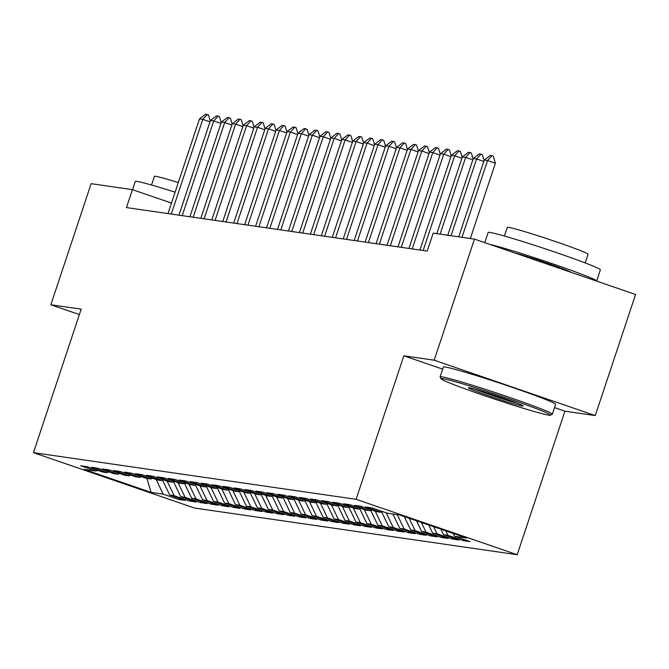 <?xml version="1.0" encoding="UTF-8"?>
<svg xmlns="http://www.w3.org/2000/svg" width="669" height="669" viewBox="0 0 669 669"><rect width="100%" height="100%" fill="white"/><g stroke="black" fill="none" stroke-linecap="round" stroke-linejoin="round"><path stroke-width="1" d="M554.526 407.622L564.929 411.201L595.268 415.583L635.55 294.494L474.472 239.109L433.178 233.138L427.207 251.076L126.458 207.582L132.42 189.645L91.135 183.674L50.852 304.755L79.385 314.572M564.929 411.201L517.196 554.71L194.528 508.047L33.45 452.654L356.109 499.317L517.196 554.71M146.887 478.427L151.127 492.401L163.177 494.14L178.631 499.459L185.204 500.404L169.75 495.093L174.124 495.729L189.586 501.039L196.151 501.993L180.697 496.674L185.079 497.31L200.533 502.62L207.106 503.573L191.652 498.263L196.034 498.89L211.488 504.209L218.061 505.162L202.607 499.843L206.989 500.479L222.443 505.789L229.015 506.742L213.553 501.424L217.935 502.059L233.389 507.378L239.962 508.323L224.508 503.013L228.89 503.648L244.344 508.958L250.917 509.912L235.463 504.593L239.845 505.229L255.299 510.547L261.872 511.492L246.418 506.182L250.791 506.809L266.254 512.128L272.818 513.081L257.364 507.763L261.746 508.398L277.2 513.708L283.773 514.662L268.319 509.352L272.701 509.979L288.155 515.297L294.728 516.242L279.274 510.932L283.656 511.568L299.11 516.878L305.683 517.831L290.221 512.513L294.603 513.148L310.056 518.467L316.629 519.412L301.175 514.101L305.557 514.737L321.011 520.047L327.584 521L312.13 515.682L316.512 516.317L331.966 521.628L338.539 522.581L323.085 517.271L327.459 517.898L342.921 523.217L349.486 524.162L334.032 518.851L338.414 519.487L353.868 524.797L360.44 525.75L344.987 520.432L349.369 521.067L364.822 526.386L371.395 527.331L355.941 522.021L360.323 522.656L375.777 527.966L382.35 528.92L366.888 523.601L371.27 524.237L386.724 529.547L393.297 530.5L377.843 525.19L382.225 525.817L397.679 531.136L404.252 532.089L388.798 526.771L393.18 527.406L408.634 532.716L415.206 533.67L399.753 528.351L404.126 528.987L419.588 534.305L426.153 535.25L410.699 529.94L415.081 530.576L430.535 535.886L437.108 536.839L421.654 531.521L426.036 532.156L441.49 537.475L448.063 538.42L432.609 533.109L436.991 533.737L452.445 539.055L459.018 540.008L443.555 534.69L447.937 535.325L463.391 540.636L469.964 541.589L454.51 536.279L453.139 533.402M151.127 492.401L84.085 469.345L96.127 471.085L97.666 470.307M454.51 536.279L466.561 538.018L399.518 514.963L387.468 513.223L372.014 507.905L365.441 506.96L380.895 512.27L376.513 511.634L361.059 506.324L354.486 505.371L369.94 510.69L365.558 510.054L350.104 504.744L343.532 503.79L358.994 509.101L354.612 508.473L339.158 503.155L332.585 502.202L348.039 507.52L343.657 506.885L328.203 501.574L321.63 500.621L337.084 505.94L332.702 505.304L317.248 499.986L310.675 499.041L326.129 504.351L321.756 503.715L306.293 498.405L299.729 497.452L315.183 502.77L310.801 502.135L295.347 496.816L288.774 495.871L304.228 501.181L299.846 500.554L284.392 495.236L277.819 494.282L293.273 499.601L288.891 498.965L273.437 493.655L266.864 492.702L282.326 498.012L277.944 497.385L262.491 492.066L255.918 491.121L271.371 496.431L266.99 495.796L251.536 490.486L244.963 489.532L260.417 494.851L256.035 494.215L240.581 488.897L234.008 487.952L249.462 493.262L245.088 492.627L229.626 487.316L223.061 486.363L238.515 491.682L234.133 491.046L218.679 485.736L212.106 484.782L227.56 490.093L223.178 489.465L207.725 484.147L201.152 483.194L216.605 488.512L212.224 487.877L196.77 482.566L190.197 481.613L205.659 486.932L201.277 486.296L185.823 480.978L179.25 480.033L194.704 485.343L190.322 484.707L174.868 479.397L168.295 478.444L183.749 483.762L179.367 483.127L163.913 477.808L157.34 476.863L172.794 482.173L168.421 481.546L152.958 476.228L146.394 475.274L161.848 480.593L157.466 479.957L142.012 474.647L135.439 473.694L150.893 479.004L146.511 478.377L131.057 473.058L124.484 472.113L139.938 477.423L135.556 476.788L120.102 471.478L113.529 470.524L128.992 475.843L124.61 475.207L109.156 469.889L102.583 468.944L118.037 474.254L113.655 473.619L98.201 468.308L91.628 467.355L107.082 472.674L102.7 472.038L87.246 466.728L80.673 465.775L96.127 471.085M447.937 535.325L445.813 530.885M443.555 534.69L440.938 529.204M436.991 533.737L433.612 526.687M432.609 533.109L428.737 525.014M380.895 512.27L382.425 511.492M426.036 532.156L421.411 522.497M421.654 531.521L416.528 520.817M369.94 510.69L371.471 509.903M415.081 530.576L409.211 518.299M410.699 529.94L404.327 516.619M358.994 509.101L360.524 508.323M404.126 528.987L397.261 514.637M399.753 528.351L392.887 514.009M348.039 507.52L349.569 506.734M393.18 527.406L386.18 512.78M388.798 526.771L381.673 511.877M337.084 505.94L338.614 505.154M382.225 525.817L375.225 511.2M377.843 525.19L370.718 510.288M326.129 504.351L327.668 503.573M371.27 524.237L364.279 509.611M366.888 523.601L359.763 508.708M315.183 502.77L316.713 501.984M360.323 522.656L353.324 508.03M355.941 522.021L348.817 507.127M304.228 501.181L305.758 500.404M349.369 521.067L342.369 506.441M344.987 520.432L337.862 505.538M293.273 499.601L294.803 498.815M338.414 519.487L331.414 504.861M334.032 518.851L326.907 503.958M282.326 498.012L283.857 497.234M327.459 517.898L320.468 503.272M323.085 517.271L315.952 502.369M271.371 496.431L272.902 495.645M316.512 516.317L309.513 501.691M312.13 515.682L305.005 500.788M260.417 494.851L261.947 494.065M305.557 514.737L298.558 500.111M301.175 514.101L294.051 499.208M249.462 493.262L251 492.484M294.603 513.148L287.611 498.522M290.221 512.513L283.096 497.619M238.515 491.682L240.046 490.895M283.656 511.568L276.657 496.942M279.274 510.932L272.149 496.038M227.56 490.093L229.091 489.315M272.701 509.979L265.702 495.353M268.319 509.352L261.194 494.45M216.605 488.512L218.136 487.726M261.746 508.398L254.747 493.772M257.364 507.763L250.239 492.869M205.659 486.932L207.189 486.146M250.791 506.809L243.8 492.192M246.418 506.182L239.285 491.28M194.704 485.343L196.234 484.565M239.845 505.229L232.845 490.603M235.463 504.593L228.338 489.7M183.749 483.762L185.28 482.976M228.89 503.648L221.891 489.022M224.508 503.013L217.383 488.119M172.794 482.173L174.333 481.396M217.935 502.059L210.944 487.433M213.553 501.424L206.428 486.53M161.848 480.593L163.378 479.807M206.989 500.479L199.989 485.853M202.607 499.843L195.473 484.95M150.893 479.004L152.423 478.226M196.034 498.89L189.034 484.264M191.652 498.263L184.527 483.361M139.938 477.423L141.468 476.637M185.079 497.31L178.079 482.684M180.697 496.674L173.572 481.78M128.992 475.843L130.522 475.057M174.124 495.729L167.133 481.103M169.75 495.093L162.617 480.2M118.037 474.254L119.567 473.476M163.177 494.14L156.178 479.514M107.082 472.674L108.612 471.888M595.268 415.583L434.189 360.198L474.472 239.109M33.45 452.654L81.192 309.145L50.852 304.755M434.189 360.198L403.85 355.808L356.109 499.317M171.481 203.075L132.42 189.645M403.85 355.808L442.686 369.163M178.631 499.459L179.024 498.28M189.586 501.039L189.971 499.868M200.533 502.62L200.926 501.449M211.488 504.209L211.881 503.029M222.443 505.789L222.827 504.618M233.389 507.378L233.782 506.199M244.344 508.958L244.737 507.788M255.299 510.547L255.692 509.368M266.254 512.128L266.638 510.949M277.2 513.708L277.593 512.538M288.155 515.297L288.548 514.118M299.11 516.878L299.495 515.707M310.056 518.467L310.449 517.288M321.011 520.047L321.404 518.876M331.966 521.628L332.359 520.457M342.921 523.217L343.306 522.037M353.868 524.797L354.261 523.626M364.822 526.386L365.215 525.207M375.777 527.966L376.162 526.796M386.724 529.547L387.117 528.376M397.679 531.136L398.072 529.957M408.634 532.716L409.027 531.546M419.588 534.305L419.973 533.126M430.535 535.886L430.928 534.715M441.49 537.475L441.883 536.295M452.445 539.055L452.829 537.876M463.391 540.636L463.784 539.465M209.991 121.833L202.774 119.358L171.272 214.063M167.986 213.587L199.487 118.881L205.517 114.29L207.156 114.533L208.469 114.976L210.283 120.955M207.156 114.533L202.774 119.358L199.487 118.881M220.937 123.422L213.729 120.938L182.227 215.644M178.941 215.175L210.442 120.462L216.472 115.879L218.111 116.113L219.415 116.565L221.23 122.536M218.111 116.113L213.729 120.938L210.442 120.462M231.892 125.003L224.684 122.527L193.174 217.233M189.887 216.756L221.397 122.051L227.418 117.46L229.066 117.702L230.37 118.145L232.185 124.125M229.066 117.702L224.684 122.527L221.397 122.051M132.521 189.678L135.263 181.45A59.131 2.509 18.4 0 1 136.953 181.399A59.131 2.509 18.4 0 1 175.111 192.179M151.52 185.02L154.405 176.357A42.573 1.806 18.4 0 1 155.618 176.323A42.573 1.806 18.4 0 1 178.305 182.578M548.889 415.165A57.71 2.45 -161.6 0 0 550.453 415.198A57.71 2.45 -161.6 0 0 504.041 397.093A57.71 2.45 -161.6 0 0 442.661 378.637A57.71 2.45 -161.6 0 0 441.03 378.796A57.71 2.45 -161.6 0 0 489.817 397.486A57.71 2.45 -161.6 0 0 548.889 415.165M441.03 378.796L440.127 377.007A59.131 2.509 18.4 0 1 440.11 376.89A59.131 2.509 18.4 0 1 441.808 376.839A59.131 2.509 18.4 0 1 503.514 395.354A59.131 2.509 18.4 0 1 552.335 414.22A59.131 2.509 18.4 0 1 552.251 414.303L550.453 415.198M522.33 406.033A28.859 1.221 18.4 0 1 491.64 396.801A28.859 1.221 18.4 0 1 468.434 387.752A28.859 1.221 18.4 0 1 469.22 387.769A28.859 1.221 18.4 0 1 498.756 396.608A28.859 1.221 18.4 0 1 523.15 405.949A28.859 1.221 18.4 0 1 522.33 406.033M474.538 389.032A27.437 1.162 -161.6 0 0 517.497 403.323M484.766 242.655L488.153 232.486A59.131 2.509 18.4 0 1 489.842 232.436A59.131 2.509 18.4 0 1 551.549 250.942A59.131 2.509 18.4 0 1 600.369 269.816L596.639 281.022A59.131 2.509 18.4 0 1 596.581 281.097M489.85 244.394A59.131 2.509 18.4 0 1 553.263 264.012A59.131 2.509 18.4 0 1 596.639 281.022M504.409 236.057L507.294 227.393A42.573 1.806 18.4 0 1 508.507 227.36A42.573 1.806 18.4 0 1 552.945 240.689A42.573 1.806 18.4 0 1 588.093 254.27L585.208 262.934M440.11 376.89L443.396 367.022A59.131 2.509 18.4 0 1 445.086 366.98A59.131 2.509 18.4 0 1 506.793 385.486A59.131 2.509 18.4 0 1 555.613 404.352L552.335 414.22M515.59 253.25A32.171 1.363 18.4 0 1 547.978 263.435A32.171 1.363 18.4 0 1 570.833 272.241M242.847 126.592L235.63 124.108L204.129 218.813M200.842 218.337L232.352 123.631L238.373 119.049L240.02 119.283L241.325 119.734L243.14 125.705M240.02 119.283L235.63 124.108L232.352 123.631M253.794 128.172L246.585 125.688L215.084 220.402M211.797 219.925L243.299 125.22L249.328 120.629L250.967 120.863L252.28 121.315L254.095 127.294M250.967 120.863L246.585 125.688L243.299 125.22M264.748 129.753L257.54 127.277L226.038 221.983M222.752 221.506L254.253 126.801L260.283 122.21L261.922 122.452L263.226 122.895L265.041 128.874M261.922 122.452L257.54 127.277L254.253 126.801M275.703 131.341L268.495 128.858L236.985 223.563M233.698 223.095L265.208 128.381L271.229 123.798L272.877 124.033L274.181 124.484L275.996 130.463M272.877 124.033L268.495 128.858L265.208 128.381M286.658 132.922L279.441 130.447L247.94 225.152M244.653 224.675L276.155 129.97L282.184 125.379L283.823 125.621L285.136 126.065L286.951 132.044M283.823 125.621L279.441 130.447L276.155 129.97M297.605 134.511L290.396 132.027L258.895 226.732M255.608 226.256L287.11 131.55L293.139 126.968L294.778 127.202L296.083 127.654L297.897 133.624M294.778 127.202L290.396 132.027L287.11 131.55M308.56 136.091L301.351 133.616L269.841 228.321M266.563 227.845L298.065 133.139L304.086 128.548L305.733 128.782L307.038 129.234L308.852 135.213M305.733 128.782L301.351 133.616L298.065 133.139M319.514 137.672L312.306 135.197L280.796 229.902M277.51 229.425L309.019 134.72L315.04 130.129L316.688 130.371L317.992 130.823L319.807 136.794M316.688 130.371L312.306 135.197L309.019 134.72M330.461 139.261L323.252 136.777L291.751 231.482M288.464 231.014L319.966 136.309L325.995 131.718L327.634 131.952L328.947 132.403L330.762 138.383M327.634 131.952L323.252 136.777L319.966 136.309M341.416 140.841L334.207 138.366L302.706 233.071M299.419 232.595L330.921 137.889L336.95 133.298L338.589 133.541L339.894 133.984L341.708 139.963M338.589 133.541L334.207 138.366L330.921 137.889M352.371 142.43L345.162 139.946L313.652 234.652M310.366 234.175L341.876 139.47L347.897 134.887L349.544 135.121L350.849 135.573L352.663 141.544M349.544 135.121L345.162 139.946L341.876 139.47M363.326 144.011L356.109 141.535L324.607 236.241M321.321 235.764L352.822 141.059L358.852 136.468L360.499 136.702L361.804 137.153L363.618 143.133M360.499 136.702L356.109 141.535L352.822 141.059M374.272 145.599L367.064 143.116L335.562 237.821M332.276 237.344L363.777 142.639L369.806 138.048L371.446 138.291L372.75 138.742L374.565 144.713M371.446 138.291L367.064 143.116L363.777 142.639M385.227 147.18L378.018 144.696L346.509 239.41M343.23 238.933L374.732 144.228L380.753 139.637L382.4 139.871L383.705 140.323L385.52 146.302M382.4 139.871L378.018 144.696L374.732 144.228M396.182 148.761L388.973 146.285L357.463 240.991M354.177 240.514L385.687 145.809L391.708 141.218L393.355 141.46L394.66 141.903L396.474 147.882M393.355 141.46L388.973 146.285L385.687 145.809M407.137 150.349L399.92 147.866L368.418 242.571M365.132 242.103L396.633 147.389L402.663 142.806L404.302 143.041L405.615 143.492L407.429 149.463M404.302 143.041L399.92 147.866L396.633 147.389M418.083 151.93L410.875 149.455L379.373 244.16M376.087 243.683L407.588 148.978L413.618 144.387L415.257 144.629L416.561 145.073L418.376 151.052M415.257 144.629L410.875 149.455L407.588 148.978M429.038 153.519L421.83 151.035L390.32 245.74M387.033 245.264L418.543 150.558L424.564 145.976L426.212 146.21L427.516 146.662L429.331 152.632M426.212 146.21L421.83 151.035L418.543 150.558M439.993 155.099L432.776 152.624L401.275 247.329M397.988 246.853L429.49 152.147L435.519 147.556L437.166 147.79L438.471 148.242L440.286 154.221M437.166 147.79L432.776 152.624L429.49 152.147M450.939 156.68L443.731 154.205L412.229 248.91M408.943 248.433L440.445 153.728L446.474 149.137L448.113 149.379L449.417 149.831L451.232 155.802M448.113 149.379L443.731 154.205L440.445 153.728M461.894 158.269L454.686 155.785L423.176 250.49M419.898 250.022L451.399 155.317L457.42 150.726L459.068 150.96L460.372 151.411L462.187 157.391M459.068 150.96L454.686 155.785L451.399 155.317M472.849 159.849L465.641 157.374L440.102 234.142M436.815 233.665L462.354 156.897L468.375 152.306L470.023 152.549L471.327 152.992L473.142 158.971M470.023 152.549L465.641 157.374L462.354 156.897M483.804 161.438L476.587 158.954L451.048 235.722M447.77 235.245L473.301 158.478L479.33 153.895L480.969 154.129L482.282 154.581L484.097 160.552M480.969 154.129L476.587 158.954L473.301 158.478M458.717 236.834L484.256 160.067L490.285 155.476L491.924 155.71L487.542 160.543L495.378 163.236L470.34 238.515M484.256 160.067L487.542 160.543L462.003 237.311M491.924 155.71L493.229 156.161L495.378 163.236"/></g></svg>
